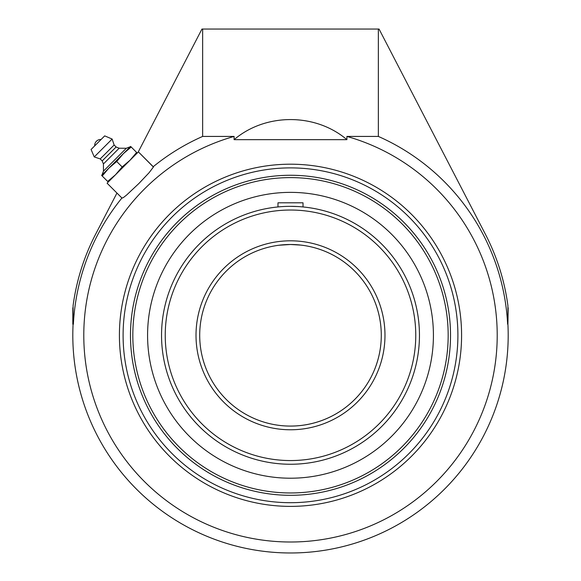 <?xml version="1.0" encoding="UTF-8"?>
<svg xmlns="http://www.w3.org/2000/svg" width="581" height="581" viewBox="0 0 581 581"><rect width="100%" height="100%" fill="white"/><g stroke="black" fill="none" stroke-linecap="round" stroke-linejoin="round"><path stroke-width="0.87" d="M130.478 335.288A160.022 160.022 0 0 0 290.5 495.31A160.022 160.022 0 0 0 450.522 335.288A160.022 160.022 0 0 0 290.5 175.266A160.022 160.022 0 0 0 130.478 335.288M290.5 506.385A171.09 171.09 0 0 1 119.41 335.288A171.09 171.09 0 0 1 290.5 164.198A171.09 171.09 0 0 1 461.59 335.288A171.09 171.09 0 0 1 290.5 506.385M508.186 307.785L507.91 324.22L507.91 305.599A217.686 217.686 0 0 0 485.411 234.274L379.052 29.05L201.948 29.05L138.176 152.099M153.377 166.863L138.394 151.881L153.406 167.037L149.056 172.768L138.801 183.589L126.585 195.056L123.339 197.62L121.916 198.012A217.41 217.41 0 0 0 73.373 324.22L72.814 324.22L72.814 307.785M122.068 198.172L107.086 183.189L138.394 151.881M116.955 193.052L95.589 234.274A217.686 217.686 0 0 0 73.09 305.599L73.09 324.22A217.686 217.686 0 0 0 296.034 552.909A217.686 217.686 0 0 0 507.91 324.22L507.627 324.22A217.41 217.41 0 0 0 378.354 136.426L378.354 29.05M202.646 29.05L202.646 136.426A217.41 217.41 0 0 0 153.224 166.703M378.354 136.426L346.908 136.426L346.908 139.665C315.461 112.881 265.539 112.881 234.092 139.665L234.092 136.426L202.646 136.426M234.092 136.426A206.713 206.713 0 0 0 271.48 541.129A206.713 206.713 0 0 0 346.908 136.426M234.092 139.665L346.908 139.665M101.079 139.498L94.703 145.875A5.97 5.97 0 0 1 101.079 139.498M103.469 171.126L101.951 175.07L130.282 146.739L126.338 148.257L119.17 148.213L116.113 146.993L114.13 145.003L112.14 139.041L104.696 135.881L91.086 149.484L94.245 156.928L100.208 158.918L102.198 160.908L103.418 163.958L103.469 171.126L126.338 148.257L103.469 171.126M91.086 149.484L104.696 135.881M131.212 147.015L130.609 146.412L123.361 153.66L131.212 147.015L136.637 152.44L129.991 160.283L122.141 166.936L115.496 174.779L107.645 181.432L108.248 182.027M129.991 160.283L137.239 153.035L136.637 152.44M101.617 175.404L102.22 176.007L108.865 168.156L116.716 161.511L123.361 153.66L101.617 175.404M107.645 181.432L102.22 176.007M122.141 166.936L116.716 161.511M112.14 139.041L94.245 156.928M114.13 145.003L100.208 158.918M116.113 146.993L102.198 160.908M119.17 148.213L103.418 163.958M418.901 347.198L419.039 345.666M419.148 326.435L418.843 322.782M418.901 323.385L419.039 324.917M381.289 335.288A90.789 90.789 0 0 1 245.102 413.919A90.789 90.789 0 0 1 245.102 256.664A90.789 90.789 0 0 1 381.289 335.288M278.945 245.24L290.5 244.499L300.878 245.095A90.789 90.789 0 0 1 381.136 340.488A90.789 90.789 0 0 1 290.5 426.076A90.789 90.789 0 0 0 381.136 340.488A90.789 90.789 0 0 0 300.878 245.095L302.055 245.24M277.987 206.945L277.987 202.798L303.013 202.798L303.013 206.945L300.878 206.756M297.508 206.524L290.5 206.335M419.453 335.288A128.953 128.953 0 0 0 290.5 206.335A128.953 128.953 0 0 0 161.547 335.288A128.953 128.953 0 0 0 290.5 464.248A128.953 128.953 0 0 0 419.453 335.288A128.953 128.953 0 0 0 290.5 206.335A128.953 128.953 0 0 0 161.547 335.288A128.953 128.953 0 0 0 290.5 464.248A128.953 128.953 0 0 0 419.453 335.288M290.5 244.499A90.789 90.789 0 0 1 299.346 244.935A90.789 90.789 0 0 0 290.5 244.499M290.5 177.612A157.676 157.676 0 0 1 427.05 414.13A157.676 157.676 0 0 1 153.95 414.13A157.676 157.676 0 0 1 290.5 177.612M235.755 203.27A142.919 142.919 0 0 0 158.482 390.033A142.919 142.919 0 0 0 345.245 467.313A142.919 142.919 0 0 0 422.518 280.543A142.919 142.919 0 0 0 235.755 203.27M290.5 167.887A167.401 167.401 0 0 1 457.901 335.288A167.401 167.401 0 0 1 290.5 502.696A167.401 167.401 0 0 1 123.099 335.288A167.401 167.401 0 0 1 290.5 167.887M384.978 335.288A94.478 94.478 0 0 0 243.257 253.469A94.478 94.478 0 0 0 243.257 417.114A94.478 94.478 0 0 0 384.978 335.288M415.764 335.288A125.264 125.264 0 0 1 290.5 460.559A125.264 125.264 0 0 1 165.236 335.288A125.264 125.264 0 0 1 290.5 210.024A125.264 125.264 0 0 1 415.764 335.288"/></g></svg>
